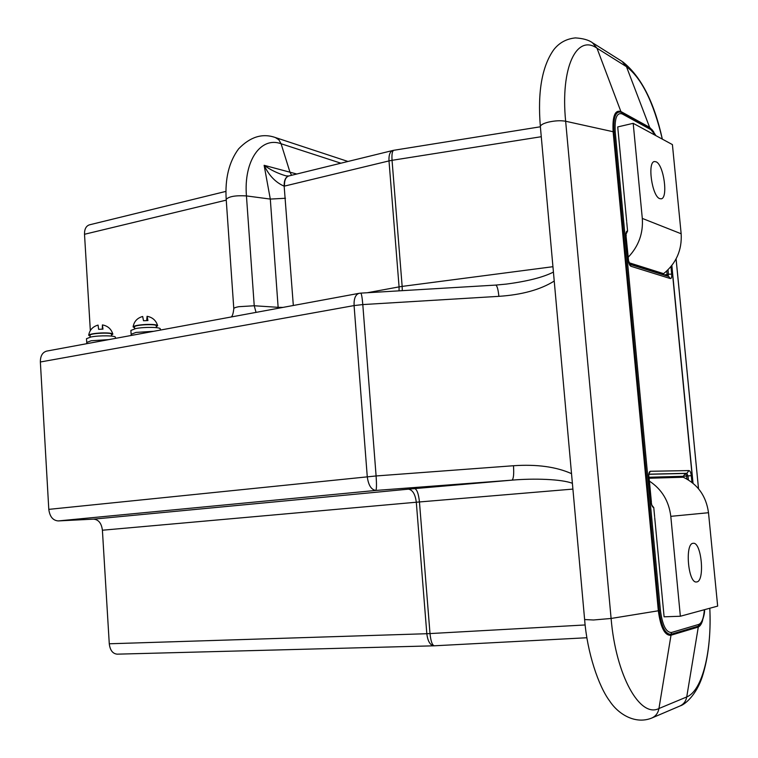 <?xml version="1.0" encoding="UTF-8"?>
<svg xmlns="http://www.w3.org/2000/svg" width="758" height="758" viewBox="0 0 758 758"><rect width="100%" height="100%" fill="white"/><g stroke="black" fill="none" stroke-linecap="round" stroke-linejoin="round"><path stroke-width="1.14" d="M693.077 543.315C684.701 543.448 688.141 583.404 696.441 581.973L696.82 581.926C705.111 580.979 701.482 541.875 693.267 543.297L693.077 543.315M649.407 481.112C661.772 489.261 668.907 501.01 670.802 516.34L680.362 616.245L664.103 616.813L654.704 517.543M683.299 477.237C697.805 484.277 706.21 496.102 708.503 512.721L717.665 606.106L680.362 616.245M659.678 198.624L661.165 198.823C668.366 198.312 663.8 164.799 656.115 161.805L654.438 161.539C647.18 162.013 652.022 196.256 659.678 198.624M628.979 262.713L663.629 273.657C676.259 263.291 682.105 249.998 681.158 233.767L672.412 144.598L633.195 123.327L617.723 126.927L626.677 221.44M628.23 257.199C638.624 246.246 643.315 233.312 642.301 218.418L633.195 123.327M135.976 332.421L153.827 331.284L135.976 332.421L131.134 334.269L135.976 332.421M131.134 334.354L130.888 330.441L135.729 328.565C144.532 326.802 160.98 327.096 160.26 328.972L160.326 330.081M91.168 340.749L108.678 339.631L91.168 340.749L86.725 342.445L91.168 340.749M86.734 342.521L86.497 338.693L90.941 336.978C99.469 335.263 116.126 335.548 115.396 337.357L115.453 338.381M156.375 327.646L156.262 325.836C156.982 323.657 134.081 324.784 134.488 326.916L134.488 326.973M134.545 327.816L133.095 326.925C134.138 325.722 138.468 324.898 146.086 324.452C153.059 324.253 156.915 324.67 157.645 325.703L156.309 326.67M157.626 325.637C156.025 320.426 152.519 317.318 147.099 316.304L147.933 320.558L143.508 320.738L142.675 316.484C137.255 317.972 134.062 321.449 133.095 326.925M147.08 316.304L146.682 320.577M90.098 336.107L88.677 335.263C89.652 334.145 93.793 333.378 101.089 332.951C108.148 332.753 112.07 333.15 112.838 334.155L111.521 335.064M112.819 334.089C111.255 328.963 107.778 325.902 102.415 324.917L102.974 329.133L98.616 329.313L98.076 325.097C92.779 326.556 89.643 329.938 88.677 335.263M102.415 324.917L102.321 329.143M111.587 336.088L111.473 334.278C112.175 332.203 89.643 333.226 90.05 335.254L90.05 335.311M651.823 505.16L653.766 507.576L654.618 516.596M670.963 266.589L671.692 274.121C671.882 277.115 671.436 278.593 670.375 278.565L630.921 266.285C629.633 265.575 628.77 263.566 628.335 260.269L626.013 235.653C625.833 232.46 626.354 230.934 627.577 231.067L626.752 222.359M663.629 273.666L663.724 274.595L629.386 263.803M649.038 477.246L683.223 476.289L683.318 477.237L649.132 478.251M288.684 176.008L288.637 176.017C285.52 177.069 284.032 180.451 284.165 186.174L293.327 305.483M109.275 643.779L426.82 633.716C427.758 641.24 430.137 645.276 433.955 645.816L117.206 654.163C112.705 653.728 110.062 650.269 109.275 643.779L102.406 530.221C101.515 523.285 98.578 519.59 93.594 519.135L58.224 520.926C52.899 520.481 49.763 516.624 48.796 509.367L40.364 361.992C40.345 355.947 42.457 352.309 46.702 351.096L359.084 293.327C355.493 294.492 353.815 298.576 354.081 305.578L40.364 361.992M90.335 330.564L84.508 234.279C84.422 229.124 86.061 225.979 89.444 224.842L225.941 191.386M231.162 316.986C232.403 316.266 233.284 313.48 233.796 308.629C233.928 307.956 235.548 307.322 238.675 306.706L254.233 305.758L278.129 307.322L270.303 199.079L264.125 165.31L296.804 174.018M264.125 165.31C270.473 169.915 277.76 173.43 285.965 175.865L288.732 175.989C285.69 177.078 284.278 180.442 284.496 186.098L284.165 186.174C275.628 182.479 268.948 175.524 264.125 165.31M541.278 136.715L392.047 160.317C391.668 154.253 392.256 150.899 393.809 150.283L392.786 150.491C389.972 151.534 388.702 155.011 388.996 160.914L284.496 186.098M506.079 284.117L506.088 284.117C527.435 281.313 543.211 277.295 553.425 272.084M434.192 645.797L434.306 645.797C432.231 645.257 430.8 641.183 430.004 633.574L585.167 624.962M572.394 483.301C561.697 479.16 534.115 478.175 511.991 480.146L375.835 490.435L58.224 520.926M48.796 509.367L376.101 475.958C376.679 484.476 376.584 489.298 375.835 490.435C371.249 489.753 368.397 485.177 367.27 476.725L354.081 305.578L362.798 304.574C362.182 297.411 361.5 293.602 360.761 293.128L495.656 285.093C497.077 285.52 498.158 289.272 498.878 296.34L362.798 304.574L376.101 475.958L513.479 465.734C514.038 474.157 513.545 478.961 511.991 480.146L408.391 489.166L93.594 519.135M627.577 231.067L626.231 233.796M708.503 512.721L670.802 516.34M642.301 218.418L681.158 233.767M702.638 620.395C701.434 624.251 699.871 626.496 697.947 627.141L670.64 635.327C664.643 635.441 660.54 627.245 658.332 610.74L613.127 131.731L565.648 121.252C560.787 120.37 555.083 120.655 548.527 122.095C543.334 123.421 540.615 124.909 540.359 126.539L540.378 126.766M704.552 609.669C704.798 612.606 703.775 617.05 701.491 623.01L698.326 626.146L671.029 634.285C665.268 634.389 661.327 626.506 659.204 610.626L613.999 131.826L613.127 131.731C612.312 116.4 614.899 109.664 620.887 111.53L596.982 48.19C576.63 33.883 560.314 67.481 565.648 121.252L611.1 618.462L593.495 619.987L584.626 619.551M653.766 507.576C652.505 507.339 651.653 505.539 651.217 502.194L648.82 476.829C648.621 473.485 649.132 471.637 650.326 471.277L689.013 470.576C690.121 470.87 690.879 472.566 691.287 475.673L691.94 482.391M655.575 135.464L650.847 129.618L622.166 113.908C616.804 112.26 614.492 118.295 615.231 132.034L660.436 610.446C662.407 625.227 666.083 632.579 671.455 632.494L698.724 624.44C701.813 623.123 703.699 618.215 704.371 609.716M692.869 483.149L671.721 265.641M666.775 271.013L667.106 274.462L663.79 275.002M649.056 474.281L685.478 473.437L683.223 476.289L686.644 476.033L686.938 479.065M651.833 505.198L651.217 502.194M513.479 465.734C536.787 464.152 556.135 466.786 571.523 473.646M554.231 281.057C540.407 289.698 521.949 294.796 498.878 296.34M367.374 292.73L399.078 286.884L388.996 160.914L392.047 160.317L402.157 286.401L552.942 266.702M226.254 200.131L84.508 234.279M572.915 489.09L419.449 501.957L430.004 633.574L426.82 633.716L416.303 502.232L102.406 530.221M256.043 312.381L254.233 305.758L246.445 195.915L270.303 199.079L285.472 198.264M226.206 199.487L226.197 199.354C228.897 196.445 235.653 195.289 246.445 195.915C243.526 160.668 260.923 136.251 281.085 143.745L289.897 171.952L291.584 175.297M233.796 308.629L226.197 199.354C224.899 178.575 229.049 161.738 238.637 148.824C250.254 136.791 262.476 133.02 275.325 137.52L278.84 139.756L281.085 143.745L340.911 163.207M615.231 132.034L613.999 131.826C613.203 117.073 615.695 110.592 621.446 112.383L620.887 111.53L649.615 127.335L626.468 66.676L622.015 61.379L593.144 43.168M622.166 113.908L621.446 112.383L650.156 128.159L649.615 127.335L653.642 131.655M662.312 139.121C653.548 102.292 641.6 78.15 626.468 66.676L596.982 48.19L592.377 42.685C588.672 39.985 583.006 38.393 575.388 37.9C566.349 38.819 559.11 42.808 553.662 49.848C541.942 66.496 537.507 92.059 540.359 126.539L584.626 619.618C587.156 652.543 598.564 686.341 609.745 701.122C618.158 713.989 635.062 724.648 651.539 718.139C655.604 716.386 658.067 713.183 658.948 708.522L686.729 696.953C702.42 690.784 711.97 650.809 709.791 608.248M698.497 488.73L676.07 258.933M698.724 624.44L686.729 696.953C685.886 701.396 683.508 704.457 679.594 706.143L652.136 717.883M671.455 632.494L658.948 708.522C640.008 718.319 615.837 675.577 611.1 618.462L660.436 610.446M278.224 308.279L278.129 307.322L283.009 307.397M402.29 290.655L402.157 286.401L399.078 286.884L399.059 290.845M408.391 489.166C412.617 489.839 415.261 494.188 416.303 502.232L419.449 501.957C418.587 493.894 417.004 489.441 414.702 488.588M667.059 276.026L667.106 274.462L668.442 274.235L668.016 269.829M668.149 276.367L668.442 274.235L671.692 274.121M670.375 278.565L668.745 276.547L629.652 264.286M630.921 266.285L628.335 260.269M626.013 235.653L628.534 260.401M688.387 479.928L687.999 475.91L686.644 476.033L685.478 473.437L686.843 473.314L649.075 474.186M691.287 475.673L687.999 475.91L686.843 473.314L689.013 470.576M648.839 473.987L650.326 471.277M648.848 473.94L648.82 476.829M650.847 129.618L650.156 128.159L652.032 129.675L655.935 135.663M131.21 335.462L131.134 334.269M86.8 343.677L86.725 342.445M134.488 326.916L134.602 328.792M90.05 335.254L90.164 337.139M347.979 161.473L275.656 137.624M662.34 139.131C654.22 102.178 641.022 76.416 622.763 61.853M698.525 488.777L676.098 258.885M680.182 705.888C684.578 704.75 696.242 695.418 702.353 676.468C708.455 657.139 710.947 634.399 709.82 608.238M288.732 175.989L392.786 150.491M540.388 126.785L393.809 150.283M434.306 645.797L586.91 637.743M506.088 284.117L495.656 285.093M360.761 293.128L359.084 293.327M626.212 235.804L625.975 233.758M649 476.839L651.397 502.184M671.853 265.471L693.039 483.282"/></g></svg>
